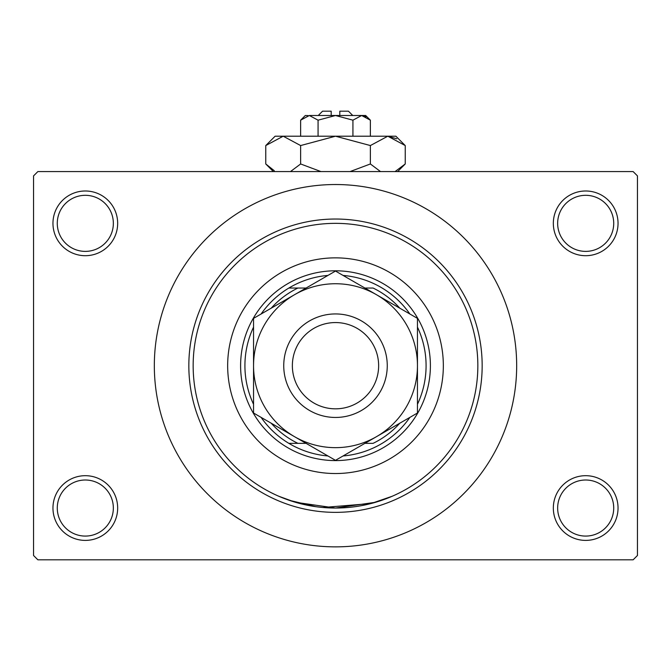 <?xml version="1.0" encoding="UTF-8"?>
<svg xmlns="http://www.w3.org/2000/svg" width="671" height="671" viewBox="0 0 671 671"><rect width="100%" height="100%" fill="white"/><g stroke="black" fill="none" stroke-linecap="round" stroke-linejoin="round"><path stroke-width="1.01" d="M553.332 508.039A32.351 32.351 0 0 1 585.691 475.689A32.351 32.351 0 0 1 618.041 508.039A32.351 32.351 0 0 1 585.691 540.398A32.351 32.351 0 0 1 553.332 508.039M613.722 508.039A28.039 28.039 0 0 0 585.691 480.008A28.039 28.039 0 0 0 557.651 508.039A28.039 28.039 0 0 0 585.691 536.079A28.039 28.039 0 0 0 613.722 508.039M52.959 508.039A32.351 32.351 0 0 1 85.309 475.689A32.351 32.351 0 0 1 117.668 508.039A32.351 32.351 0 0 1 85.309 540.398A32.351 32.351 0 0 1 52.959 508.039M113.349 508.039A28.039 28.039 0 0 0 85.309 480.008A28.039 28.039 0 0 0 57.278 508.039A28.039 28.039 0 0 0 85.309 536.079A28.039 28.039 0 0 0 113.349 508.039M52.959 223.351A32.351 32.351 0 0 1 85.309 190.992A32.351 32.351 0 0 1 117.668 223.351A32.351 32.351 0 0 1 85.309 255.701A32.351 32.351 0 0 1 52.959 223.351M113.349 223.351A28.039 28.039 0 0 0 85.309 195.311A28.039 28.039 0 0 0 57.278 223.351A28.039 28.039 0 0 0 85.309 251.382A28.039 28.039 0 0 0 113.349 223.351M553.332 223.351A32.351 32.351 0 0 1 585.691 190.992A32.351 32.351 0 0 1 618.041 223.351A32.351 32.351 0 0 1 585.691 255.701A32.351 32.351 0 0 1 553.332 223.351M613.722 223.351A28.039 28.039 0 0 0 585.691 195.311A28.039 28.039 0 0 0 557.651 223.351A28.039 28.039 0 0 0 585.691 251.382A28.039 28.039 0 0 0 613.722 223.351M315.764 506.664L288.983 500.231L278.733 496.238L295.357 502.269L335.475 508.039L375.626 502.269L392.267 496.238L371.038 503.535L322.969 507.494M154.33 365.695A181.17 181.17 0 0 0 335.5 546.865A181.17 181.17 0 0 0 516.67 365.695A181.17 181.17 0 0 0 335.5 184.525A181.17 181.17 0 0 0 154.33 365.695M633.139 559.807L37.861 559.807L33.55 555.496L33.55 175.894L37.861 171.583L633.139 171.583L637.45 175.894L637.45 555.496L633.139 559.807M227.662 365.695A107.838 107.838 0 0 0 335.5 473.533A107.838 107.838 0 0 0 443.338 365.695A107.838 107.838 0 0 0 335.5 257.857A107.838 107.838 0 0 0 227.662 365.695M477.844 365.695A142.344 142.344 0 0 0 335.5 223.351A142.344 142.344 0 0 0 193.156 365.695A142.344 142.344 0 0 0 335.5 508.039A142.344 142.344 0 0 0 477.844 365.695M188.836 365.695A146.664 146.664 0 0 1 335.5 219.031A146.664 146.664 0 0 1 482.164 365.695A146.664 146.664 0 0 1 335.5 512.359A146.664 146.664 0 0 1 188.836 365.695M327.934 275.429A90.585 90.585 0 0 0 288.84 288.052L297.899 288.052L288.84 288.052A90.585 90.585 0 0 0 261.111 314.011M335.5 460.591A94.896 94.896 0 0 1 240.604 365.695A94.896 94.896 0 0 1 335.5 270.799A94.896 94.896 0 0 1 430.396 365.695A94.896 94.896 0 0 1 335.5 460.591M261.111 417.379A90.585 90.585 0 0 0 288.84 443.338L297.899 443.338L288.84 443.338A90.585 90.585 0 0 0 327.934 455.961M253.546 327.113A90.585 90.585 0 0 0 253.546 404.277M399.807 308.19A86.274 86.274 0 0 0 373.101 288.052L364.932 288.052M409.889 314.011A90.585 90.585 0 0 0 343.066 275.429M417.454 404.277A90.585 90.585 0 0 0 417.454 327.113M364.932 443.338L373.101 443.338A86.274 86.274 0 0 0 399.807 423.2M343.066 455.961A90.585 90.585 0 0 0 409.889 417.379M306.068 288.052L297.899 288.052A86.274 86.274 0 0 0 271.193 308.19M271.193 423.2A86.274 86.274 0 0 0 297.899 443.338L306.068 443.338M292.363 365.695A43.137 43.137 0 0 0 335.5 408.832A43.137 43.137 0 0 0 378.637 365.695A43.137 43.137 0 0 0 335.5 322.558A43.137 43.137 0 0 0 292.363 365.695M387.259 365.695A51.759 51.759 0 0 1 335.5 417.454A51.759 51.759 0 0 1 283.741 365.695A51.759 51.759 0 0 1 335.5 313.936A51.759 51.759 0 0 1 387.259 365.695M417.454 330.66L417.454 318.373L376.481 294.72A81.954 81.954 0 0 0 253.546 365.695A81.954 81.954 0 0 0 376.481 436.67A81.954 81.954 0 0 0 376.481 294.72L335.5 271.059L253.546 318.373L253.546 413.017L335.5 460.331L417.454 413.017L417.454 318.373M417.454 400.092L417.454 379.736M253.546 379.048L253.546 413.017M253.546 321.552L253.546 324.781M253.546 328.018L253.546 351.587M318.247 115.504L322.558 111.193L331.189 111.193L331.189 115.504M308.148 115.605L305.305 115.504L300.633 120.176L309.348 115.504L318.071 120.176L335.5 115.504L352.929 120.176L361.652 115.504L370.367 120.176L370.367 136.213M352.929 120.176L352.929 136.213M366.123 116.804L362.852 115.605M300.633 120.176L300.633 136.213M318.071 120.176L318.071 136.213M274.28 170.728L265.766 163.967L265.766 145.557L275.11 136.213L395.89 136.213L405.234 145.557L405.234 163.967L395.068 171.583M265.766 145.557L283.204 136.213L300.633 145.557L335.5 136.213L370.367 145.557L387.796 136.213L405.234 145.557M370.367 145.557L370.367 163.967L350.036 171.583M380.532 171.583L370.367 163.967M396.72 138.788L387.796 136.213M283.204 136.213L280.797 136.406M300.633 145.557L300.633 163.967L290.468 171.583M320.964 171.583L300.633 163.967M309.348 115.504L365.695 115.504L370.367 120.176M339.811 115.504L339.811 111.193L348.442 111.193L352.753 115.504M273.382 171.583L265.766 163.967M397.618 171.583L405.234 163.967"/></g></svg>
